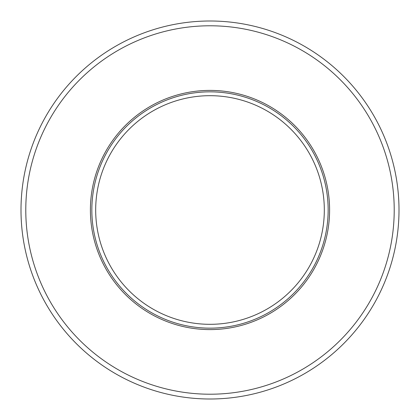 <?xml version="1.0" encoding="UTF-8"?>
<svg xmlns="http://www.w3.org/2000/svg" width="420" height="420" viewBox="0 0 420 420"><rect width="100%" height="100%" fill="white"/><g stroke="black" fill="none" stroke-linecap="round" stroke-linejoin="round"><path stroke-width="0.63" d="M210 95.686A114.314 114.314 0 0 0 111.001 267.157A114.314 114.314 0 0 0 308.999 267.157A114.314 114.314 0 0 0 210 95.686M210 91.838A118.162 118.162 0 0 0 107.672 269.078A118.162 118.162 0 0 0 312.328 269.078A118.162 118.162 0 0 0 210 91.838A118.162 118.162 0 0 0 107.672 269.078A118.162 118.162 0 0 0 312.328 269.078A118.162 118.162 0 0 0 210 91.838M210 90.405A119.595 119.595 0 0 0 106.428 269.798A119.595 119.595 0 0 0 313.572 269.798A119.595 119.595 0 0 0 210 90.405A119.595 119.595 0 0 0 106.428 269.798A119.595 119.595 0 0 0 313.572 269.798A119.595 119.595 0 0 0 210 90.405M210 25.783A184.217 184.217 0 0 0 50.463 302.106A184.217 184.217 0 0 0 369.537 302.106A184.217 184.217 0 0 0 210 25.783M210 21A189 189 0 0 0 46.321 304.5A189 189 0 0 0 373.679 304.5A189 189 0 0 0 210 21"/></g></svg>
